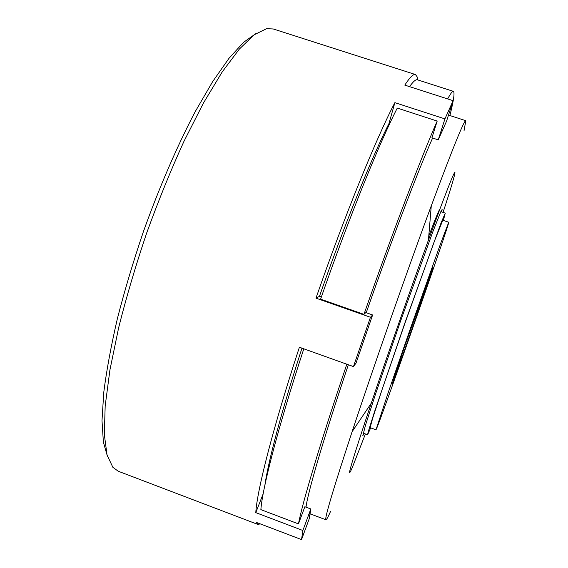 <?xml version="1.0" encoding="UTF-8"?>
<svg xmlns="http://www.w3.org/2000/svg" width="568" height="568" viewBox="0 0 568 568"><rect width="100%" height="100%" fill="white"/><g stroke="black" fill="none" stroke-linecap="round" stroke-linejoin="round"><path stroke-width="0.85" d="M370.677 427.86L367.595 434.747L368.114 432.134L374.518 411.722L404.75 323.348L441.038 222.947L445.269 213.128L443.374 220.434M441.734 211.942L442.124 209.429L440.775 211.8L432.709 232.085L400.305 321.793L375.441 394.348L365.515 425.112L362.824 435.684L364.095 433.469M365.409 433.952L352.124 467.954C345.458 483.056 351.84 461.457 371.287 403.166C387.333 355.419 411.161 287.429 428.435 240.108C445.816 192.687 454.656 170.187 454.961 172.608C454.741 175.576 450.772 188.839 443.061 212.389M330.647 511.228C328.077 517.008 326.515 519.862 325.94 519.791C324.214 519.422 332.94 490.07 352.103 431.723C373.559 366.722 407.462 269.999 431.275 205.822C452.724 148.283 464.241 119.905 465.81 120.693L464.035 130.739M432.61 138.017C418.744 169.016 392.197 238.354 366.211 312.727M348.361 364.762C323.362 439.05 307.657 493.102 306.01 507.167M432.823 267.798L432.873 267.741C433.987 266.619 396.329 374.291 392.367 383.585L404.004 348.191L432.823 267.798M448.741 222.244L442.799 220.242L434.35 241.286L404.849 323.483L382.023 389.776L372.764 417.97L370.109 427.654L375.995 429.798L376.996 427.583C386.197 404.806 449.863 222.684 448.741 222.244L440.661 243.431L411.381 325.769L388.391 392.069L375.995 429.798M309.553 515.488L310.291 513.884M107.608 456.92L103.39 442.231L101.999 420.618L103.774 392.282C106.571 370.272 111.115 345.685 117.406 318.527C124.662 290.333 133.317 261.401 143.363 231.744C159.196 187.518 177.209 145.941 195.186 111.697L212.659 81.614L228.961 58.369L243.537 42.351L256.005 33.505M417.665 79.882L417.203 76.964L415.471 74.557L273.272 28.975L266.57 28.691L254.301 34.719L239.405 49.011L222.266 71.838L203.507 102.922L183.975 141.326C170.869 170.066 158.444 200.596 146.714 232.916C135.702 265.483 126.344 297.092 118.648 327.729L109.929 369.924L105.179 405.921L104.32 434.449L107.032 454.918L112.847 467.279L118.265 471.241L257.815 524.406L260.25 523.881M415.471 74.557C413.433 73.797 409.869 77.312 404.799 85.115L453.115 100.678L444.929 118.897L394.874 102.645C376.442 137.818 344.819 215.13 315.978 298.143L370.45 317.271L353.459 366.587L299.393 347.24C272.881 428.087 257.02 490.724 255.785 512.62L302.865 530.498L301.53 539.6L256.274 522.368L257.815 524.406M315.978 298.143L319.464 296.326C344.662 224.033 372.154 156.463 388.91 123.71L394.874 102.645M264.915 485.001C268.302 461.188 281.7 410.501 301.977 348.163M255.785 512.62L263.147 493.876M453.115 100.678L446.569 121.14L438.255 139.87L431.936 137.797L437.19 121.062L397.28 108.076C379.367 142.873 348.724 218.289 320.608 299.144L363.953 314.367L365.813 312.585L372.615 314.97L356.029 363.094L353.459 366.587M303.809 348.823C278.086 427.179 262.437 487.976 260.868 509.638L298.456 523.888L304.86 506.734L310.831 508.985L309.205 518.832L301.53 539.6M438.255 139.87L444.929 118.897M389.563 123.923L388.91 123.71M319.464 296.326L321.36 296.993M370.45 317.271L372.615 314.97M302.865 530.498L310.831 508.985M449.899 115.538C453.69 100.472 454.854 92.414 453.392 91.356L417.43 79.804C415.826 79.229 413.206 81.508 409.563 86.648M346.828 364.209C320.288 442.735 302.368 503.014 298.456 523.888M453.392 91.356C452.497 91.008 450.58 93.528 447.655 98.924M437.19 121.062C421.456 156.747 392.303 233.114 363.953 314.367M439.973 208.861C438.993 209.947 435.251 219.056 428.755 236.196M445.269 213.128L440.846 211.644M367.595 434.747L363.215 433.15M428.435 240.108L431.275 205.822M371.287 403.166L352.103 431.723M465.81 120.693L448.507 115.084M325.94 519.791L309.851 513.72"/></g></svg>
